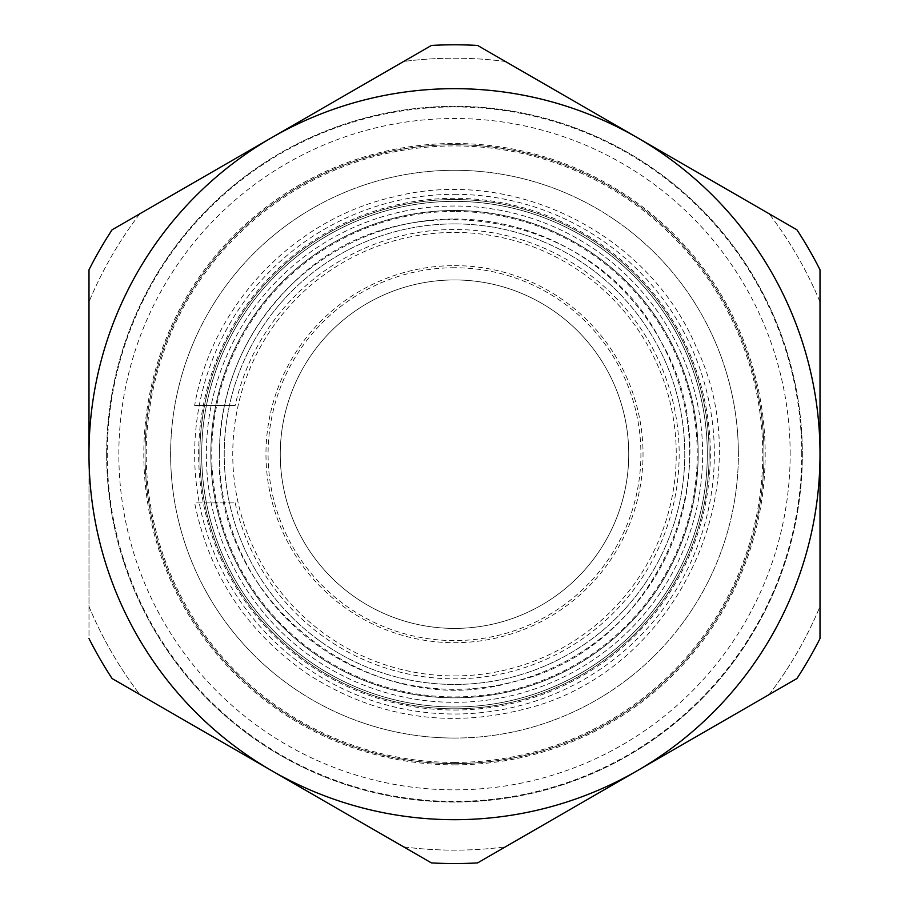 <?xml version="1.0" encoding="UTF-8"?>
<svg xmlns="http://www.w3.org/2000/svg" width="909" height="909" viewBox="0 0 909 909"><rect width="100%" height="100%" fill="white"/><g stroke="black" fill="none" stroke-linecap="round" stroke-linejoin="round"><path stroke-width="0.68" stroke-dasharray="4.54 3.41" d="M790.16 454.17A335.66 335.66 0 0 0 454.5 118.511A335.66 335.66 0 0 0 118.84 454.17A335.66 335.66 0 0 0 454.5 789.841A335.66 335.66 0 0 0 790.16 454.17M88.991 454.17L88.991 269.814A409.38 409.38 0 0 1 112.08 229.807L431.4 45.45L112.08 229.807A409.38 409.38 0 0 0 88.991 269.814A409.38 409.38 0 0 1 112.08 229.807L431.4 45.45A409.38 409.38 0 0 1 477.6 45.45L796.92 229.807L477.6 45.45A409.38 409.38 0 0 0 431.4 45.45A409.38 409.38 0 0 1 477.6 45.45L796.92 229.807A409.38 409.38 0 0 1 820.009 269.814L820.009 638.527A409.38 409.38 0 0 1 796.92 678.534L477.6 862.902A409.38 409.38 0 0 1 431.4 862.902L112.08 678.534A409.38 409.38 0 0 1 88.991 638.527L88.991 454.17M801.738 454.17A347.238 347.238 0 0 0 454.5 106.932A347.238 347.238 0 0 0 107.262 454.17A347.238 347.238 0 0 0 454.5 801.408A347.238 347.238 0 0 0 801.738 454.17M88.991 638.527A409.38 409.38 0 0 0 112.08 678.534A409.38 409.38 0 0 1 88.991 638.527L88.991 269.814M431.4 862.902A409.38 409.38 0 0 0 477.6 862.902A409.38 409.38 0 0 1 431.4 862.902L112.08 678.534M796.92 678.534A409.38 409.38 0 0 0 820.009 638.527A409.38 409.38 0 0 1 796.92 678.534L477.6 862.902M820.009 269.814A409.38 409.38 0 0 0 796.92 229.807A409.38 409.38 0 0 1 820.009 269.814L820.009 638.527M106.648 454.17A347.852 347.852 0 0 0 454.5 802.022A347.852 347.852 0 0 0 802.352 454.17A347.852 347.852 0 0 0 454.5 106.33A347.852 347.852 0 0 0 106.648 454.17A347.852 347.852 0 0 0 454.5 802.022A347.852 347.852 0 0 0 802.352 454.17A347.852 347.852 0 0 0 454.5 106.33A347.852 347.852 0 0 0 106.648 454.17M454.5 267.757A186.413 186.413 0 0 0 293.062 547.377A186.413 186.413 0 0 0 615.938 547.377A186.413 186.413 0 0 0 454.5 267.757M454.5 628.403A174.233 174.233 0 0 1 280.267 454.17A174.233 174.233 0 0 1 454.5 279.949A174.233 174.233 0 0 1 628.733 454.17A174.233 174.233 0 0 1 454.5 628.403A174.233 174.233 0 0 1 280.267 454.17A174.233 174.233 0 0 1 454.5 279.949A174.233 174.233 0 0 1 628.733 454.17A174.233 174.233 0 0 1 454.5 628.403A174.233 174.233 0 0 1 280.267 454.17A174.233 174.233 0 0 1 454.5 279.949A174.233 174.233 0 0 1 628.733 454.17A174.233 174.233 0 0 1 454.5 628.403M454.5 223.898A230.272 230.272 0 0 0 224.228 454.17A230.272 230.272 0 0 0 454.5 684.443A230.272 230.272 0 0 0 684.772 454.17A230.272 230.272 0 0 0 454.5 223.898A230.272 230.272 0 0 1 684.772 454.17A230.272 230.272 0 0 1 454.5 684.443A230.272 230.272 0 0 1 224.228 454.17A230.272 230.272 0 0 1 454.5 223.898M454.5 219.024A235.147 235.147 0 0 1 658.139 571.75A235.147 235.147 0 0 1 250.861 571.75A235.147 235.147 0 0 1 454.5 219.024A235.147 235.147 0 0 0 250.861 571.75A235.147 235.147 0 0 0 658.139 571.75A235.147 235.147 0 0 0 454.5 219.024M454.5 201.355A252.816 252.816 0 0 1 707.316 454.17A252.816 252.816 0 0 1 454.5 706.986A252.816 252.816 0 0 1 201.684 454.17A252.816 252.816 0 0 1 454.5 201.355A252.816 252.816 0 0 1 707.316 454.17A252.816 252.816 0 0 1 454.5 706.986A252.816 252.816 0 0 1 201.684 454.17A252.816 252.816 0 0 1 454.5 201.355A252.816 252.816 0 0 1 707.316 454.17A252.816 252.816 0 0 1 454.5 706.986A252.816 252.816 0 0 1 201.684 454.17A252.816 252.816 0 0 1 454.5 201.355A252.816 252.816 0 0 1 707.316 454.17A252.816 252.816 0 0 1 454.5 706.986A252.816 252.816 0 0 1 201.684 454.17A252.816 252.816 0 0 1 454.5 201.355M454.5 675.921A221.751 221.751 0 0 0 676.251 454.17A221.751 221.751 0 0 0 454.5 232.431A221.751 221.751 0 0 0 232.749 454.17A221.751 221.751 0 0 0 454.5 675.921M139.85 694.567L403.641 846.87L139.85 694.567A395.972 395.972 0 0 1 88.991 606.473L88.991 301.879L88.991 606.473A395.972 395.972 0 0 0 139.85 694.567M403.641 61.482L139.85 213.774L403.641 61.482A395.972 395.972 0 0 1 505.359 61.482L769.15 213.774L505.359 61.482A395.972 395.972 0 0 0 403.641 61.482M820.009 606.473L820.009 301.879L820.009 606.473A395.972 395.972 0 0 1 769.15 694.567L505.359 846.87L769.15 694.567A395.972 395.972 0 0 0 820.009 606.473M820.009 301.879A395.972 395.972 0 0 0 769.15 213.774A395.972 395.972 0 0 1 820.009 301.879M139.85 213.774A395.972 395.972 0 0 0 88.991 301.879A395.972 395.972 0 0 1 139.85 213.774M403.641 846.87A395.972 395.972 0 0 0 505.359 846.87A395.972 395.972 0 0 1 403.641 846.87M738.381 454.17A283.881 283.881 0 0 0 454.5 170.29A283.881 283.881 0 0 0 170.619 454.17A283.881 283.881 0 0 0 454.5 738.051A283.881 283.881 0 0 0 738.381 454.17M454.5 738.051A283.881 283.881 0 0 0 738.381 454.17A283.881 283.881 0 0 0 454.5 170.29A283.881 283.881 0 0 0 170.619 454.17A283.881 283.881 0 0 0 454.5 738.051A283.881 283.881 0 0 0 738.381 454.17A283.881 283.881 0 0 0 454.5 170.29A283.881 283.881 0 0 0 170.619 454.17A283.881 283.881 0 0 0 454.5 738.051M454.5 763.64A309.469 309.469 0 0 0 763.969 454.17A309.469 309.469 0 0 0 454.5 144.701A309.469 309.469 0 0 0 145.031 454.17A309.469 309.469 0 0 0 454.5 763.64A309.469 309.469 0 0 0 763.969 454.17A309.469 309.469 0 0 0 454.5 144.701A309.469 309.469 0 0 0 145.031 454.17A309.469 309.469 0 0 0 454.5 763.64M454.5 697.851A243.68 243.68 0 0 0 698.18 454.17A243.68 243.68 0 0 0 454.5 210.502A243.68 243.68 0 0 0 210.82 454.17A243.68 243.68 0 0 0 454.5 697.851A243.68 243.68 0 0 0 698.18 454.17A243.68 243.68 0 0 0 454.5 210.502A243.68 243.68 0 0 0 210.82 454.17A243.68 243.68 0 0 0 454.5 697.851M454.5 199.537A254.645 254.645 0 0 0 199.855 454.17A254.645 254.645 0 0 0 454.5 708.815A254.645 254.645 0 0 0 709.145 454.17A254.645 254.645 0 0 0 454.5 199.537A254.645 254.645 0 0 0 199.855 454.17A254.645 254.645 0 0 0 454.5 708.815A254.645 254.645 0 0 0 709.145 454.17A254.645 254.645 0 0 0 454.5 199.537A254.645 254.645 0 0 0 199.855 454.17A254.645 254.645 0 0 0 454.5 708.815A254.645 254.645 0 0 0 709.145 454.17A254.645 254.645 0 0 0 454.5 199.537A254.645 254.645 0 0 0 199.855 454.17A254.645 254.645 0 0 0 454.5 708.815A254.645 254.645 0 0 0 709.145 454.17A254.645 254.645 0 0 0 454.5 199.537A254.645 254.645 0 0 0 199.855 454.17A254.645 254.645 0 0 0 454.5 708.815A254.645 254.645 0 0 0 709.145 454.17A254.645 254.645 0 0 0 454.5 199.537M194.64 405.437L235.181 405.437L194.64 405.437C212.308 304.72 293.834 219.274 393.586 196.901C513.744 166.006 648.878 233.352 696.567 347.852C763.537 488.178 676.126 672.217 525.038 708.975C447.671 728.836 375.326 717.269 308.015 674.273C247.168 632.403 209.377 575.283 194.64 502.904L235.181 502.904L194.64 502.904M235.181 502.904A224.671 224.671 0 0 0 580.703 640.05A224.671 224.671 0 0 0 580.703 268.303A224.671 224.671 0 0 0 235.181 405.437M454.5 211.433A242.748 242.748 0 0 0 211.752 454.17A242.748 242.748 0 0 0 454.5 696.919A242.748 242.748 0 0 0 697.248 454.17A242.748 242.748 0 0 0 454.5 211.433M454.5 265.644A188.527 188.527 0 0 1 643.027 454.17A188.527 188.527 0 0 1 454.5 642.697A188.527 188.527 0 0 1 265.973 454.17A188.527 188.527 0 0 1 454.5 265.644M454.5 194.321A259.849 259.849 0 0 1 714.349 454.17A259.849 259.849 0 0 1 454.5 714.019A259.849 259.849 0 0 1 194.651 454.17A259.849 259.849 0 0 1 454.5 194.321M454.5 764.867A310.685 310.685 0 0 0 765.185 454.17A310.685 310.685 0 0 0 454.5 143.486A310.685 310.685 0 0 0 143.815 454.17A310.685 310.685 0 0 0 454.5 764.867M454.5 710.031A255.861 255.861 0 0 0 710.361 454.17A255.861 255.861 0 0 0 454.5 198.31A255.861 255.861 0 0 0 198.639 454.17A255.861 255.861 0 0 0 454.5 710.031M454.5 762.424A308.253 308.253 0 0 0 762.753 454.17A308.253 308.253 0 0 0 454.5 145.929A308.253 308.253 0 0 0 146.247 454.17A308.253 308.253 0 0 0 454.5 762.424M454.5 206.025A248.146 248.146 0 0 0 206.354 454.17A248.146 248.146 0 0 0 454.5 702.316A248.146 248.146 0 0 0 702.646 454.17A248.146 248.146 0 0 0 454.5 206.025A248.146 248.146 0 0 0 206.354 454.17A248.146 248.146 0 0 0 454.5 702.316A248.146 248.146 0 0 0 702.646 454.17A248.146 248.146 0 0 0 454.5 206.025M219.353 454.17C214.07 602.099 371.008 723.837 512.983 681.932C657.571 650.265 736.46 467.976 660.559 340.886C593.929 208.718 397.744 177.641 293.527 282.756C245.191 329.672 220.455 386.814 219.353 454.17"/><path stroke-width="1.36" d="M88.991 269.814L88.991 454.17A365.509 365.509 0 0 1 637.254 137.634A365.509 365.509 0 0 1 637.254 770.718A365.509 365.509 0 0 1 88.991 454.17L88.991 269.814A409.38 409.38 0 0 1 112.08 229.807L431.4 45.45A409.38 409.38 0 0 1 477.6 45.45L796.92 229.807A409.38 409.38 0 0 1 820.009 269.814L820.009 638.527L820.009 269.814M477.6 862.902L796.92 678.534L477.6 862.902A409.38 409.38 0 0 1 431.4 862.902L112.08 678.534L431.4 862.902M112.08 678.534A409.38 409.38 0 0 1 88.991 638.527M820.009 638.527A409.38 409.38 0 0 1 796.92 678.534"/></g></svg>
